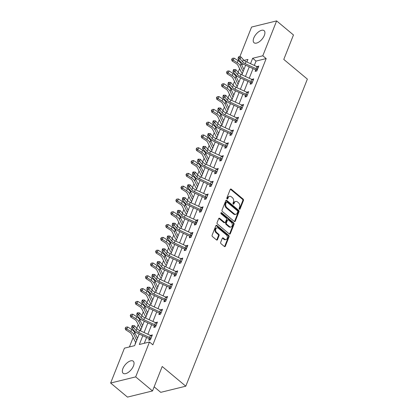 <?xml version="1.0" encoding="UTF-8"?>
<svg xmlns="http://www.w3.org/2000/svg" width="418" height="418" viewBox="0 0 418 418"><rect width="100%" height="100%" fill="white"/><g stroke="black" fill="none" stroke-linecap="round" stroke-linejoin="round"><path stroke-width="0.63" d="M239.394 209.188A0.695 0.502 76.2 0 0 240.084 209.01L243.469 200.452A0.993 0.716 76.2 0 0 243.13 199.093L231.222 189.15A0.993 0.716 76.2 0 0 230.668 188.993A0.993 0.716 76.2 0 0 230.245 189.406L226.854 197.965A0.695 0.502 76.2 0 0 227.784 198.738L228.218 197.63A3.166 2.289 76.2 0 1 229.581 196.319A3.166 2.289 76.2 0 1 231.358 196.821L232.351 197.646A3.166 2.289 76.2 0 1 233.443 201.993L233.004 203.101A0.695 0.502 76.2 0 0 233.934 203.874L234.373 202.767A3.166 2.289 76.2 0 1 235.731 201.455A3.166 2.289 76.2 0 1 237.508 201.957L238.5 202.782A3.166 2.289 76.2 0 1 239.592 207.129L239.153 208.237A0.695 0.502 76.2 0 0 239.394 209.188M240.084 209.01L239.404 209.172A0.695 0.502 76.2 0 0 239.404 209.172L242.795 200.619A0.993 0.716 76.2 0 0 242.45 199.261L230.548 189.317A0.993 0.716 76.2 0 0 230.36 189.202M227.099 198.916A0.695 0.502 76.2 0 0 227.105 198.9L227.544 197.792L228.218 197.63M233.249 204.052A0.695 0.502 76.2 0 0 233.254 204.036L233.693 202.929L234.373 202.767M122.913 368.535A7.869 3.877 129.9 0 1 127.945 362.202A7.869 3.877 129.9 0 1 133.237 361.199A7.869 3.877 129.9 0 1 133.473 365.943A7.869 3.877 129.9 0 1 128.441 372.276A7.869 3.877 129.9 0 1 123.148 373.279A7.869 3.877 129.9 0 1 122.913 368.535M253.783 37.991A7.869 3.877 129.9 0 1 258.815 31.658A7.869 3.877 129.9 0 1 264.108 30.655A7.869 3.877 129.9 0 1 264.343 35.399A7.869 3.877 129.9 0 1 259.317 41.732A7.869 3.877 129.9 0 1 254.024 42.735A7.869 3.877 129.9 0 1 253.783 37.991M220.678 242.351A0.993 0.716 76.2 0 0 221.017 243.704L224.361 246.495A0.993 0.716 76.2 0 0 224.915 246.651A0.993 0.716 76.2 0 0 225.339 246.244L229.101 236.74A0.993 0.716 76.2 0 0 228.761 235.381L216.858 225.438A0.993 0.716 76.2 0 0 216.305 225.281A0.993 0.716 76.2 0 0 215.876 225.694L212.114 235.198A0.993 0.716 76.2 0 0 212.454 236.557L216.487 239.922A0.993 0.716 76.2 0 0 217.046 240.078A0.993 0.716 76.2 0 0 217.47 239.671L219.079 235.6A0.993 0.716 76.2 0 0 218.739 234.247L216.738 232.575A2.649 1.912 76.2 0 1 215.631 229.869A2.649 1.912 76.2 0 1 216.958 227.847A2.649 1.912 76.2 0 1 218.442 228.265L226.279 234.811A2.649 1.912 76.2 0 1 227.387 237.518A2.649 1.912 76.2 0 1 226.06 239.535A2.649 1.912 76.2 0 1 224.576 239.117L223.269 238.03A0.993 0.716 76.2 0 0 222.716 237.873A0.993 0.716 76.2 0 0 222.287 238.281L220.678 242.351M239.807 56.785L251.579 27.05L276.622 20.9L293.467 34.966L283.785 59.419L307.366 79.112L185.785 386.19L162.205 366.497L152.523 390.95L135.678 376.884L110.634 383.034L124.444 348.157L134.596 345.665L139.199 334.034M276.622 20.9L262.812 55.777L252.66 58.269L250.523 63.677M142.815 335.706L139.335 344.5L149.487 342.008L152.857 344.824L266.182 58.588L262.812 55.777M149.487 342.008L135.678 376.884M234.279 221.446A0.993 0.716 76.2 0 0 234.832 221.603A0.993 0.716 76.2 0 0 235.261 221.19L239.023 211.686A0.993 0.716 76.2 0 0 238.678 210.327L226.775 200.389A0.993 0.716 76.2 0 0 226.222 200.232A0.993 0.716 76.2 0 0 225.793 200.64L222.031 210.144A0.993 0.716 76.2 0 0 222.376 211.503L234.279 221.446M234.064 224.21L230.297 233.719A0.993 0.716 76.2 0 1 229.874 234.127A0.993 0.716 76.2 0 1 229.32 233.97L217.417 224.027A0.993 0.716 76.2 0 1 217.073 222.674L218.682 218.604A0.993 0.716 76.2 0 1 219.11 218.196A0.993 0.716 76.2 0 1 219.664 218.353L224.492 222.381A0.993 0.716 76.2 0 0 225.046 222.538A0.993 0.716 76.2 0 0 225.469 222.13L226.54 219.429A0.993 0.716 76.2 0 0 226.195 218.071L221.169 213.875A0.695 0.502 76.2 0 1 221.618 212.746L233.719 222.857A0.993 0.716 76.2 0 1 234.064 224.21L233.385 224.377L229.623 233.881L230.297 233.719M154.153 386.833L160.742 392.34L185.785 386.19M266.182 58.588L256.03 61.08L254.311 65.427M253.047 68.625L249.243 78.229M247.978 81.426L244.175 91.03M242.905 94.228L239.101 103.836M237.837 107.029L234.033 116.638M232.769 119.83L228.965 129.439M227.7 132.631L223.896 142.24M222.632 145.433L218.828 155.041M217.564 158.234L213.76 167.843M212.496 171.035L208.692 180.644M207.427 183.836L203.623 193.445M202.359 196.643L198.555 206.246M197.291 209.444L193.487 219.048M192.223 222.245L188.419 231.849M187.154 235.047L183.35 244.65M182.086 247.848L178.282 257.457M177.018 260.649L173.214 270.258M171.95 273.45L168.146 283.059M166.881 286.252L163.077 295.86M161.813 299.053L158.009 308.662M156.74 311.854L152.936 321.463M151.671 324.655L147.867 334.264M146.603 337.462L144.299 343.282M255.691 70.036L255.163 71.368L256.856 70.956L258.805 66.034L257.018 66.687M250.622 82.842L250.095 84.17L251.788 83.757L253.736 78.835L251.949 79.488M245.554 95.644L245.026 96.976L246.719 96.558L248.668 91.636L246.881 92.289M240.486 108.445L239.958 109.777L241.651 109.359L243.6 104.437L241.813 105.09M235.418 121.246L234.89 122.578L236.583 122.16L238.532 117.239L236.745 117.892M230.349 134.047L229.822 135.38L231.515 134.962L233.463 130.04L231.676 130.693M225.281 146.849L224.753 148.181L226.446 147.763L228.395 142.841L226.608 143.494M220.213 159.65L219.685 160.982L221.378 160.564L223.327 155.642L221.54 156.295M215.145 172.451L214.617 173.784L216.31 173.371L218.259 168.444L216.472 169.097M210.076 185.252L209.549 186.585L211.242 186.172L213.19 181.245L211.404 181.898M205.008 198.054L204.48 199.386L206.173 198.973L208.122 194.046L206.335 194.704M199.94 210.855L199.412 212.187L201.105 211.774L203.054 206.847L201.267 207.506M194.872 223.656L194.344 224.988L196.037 224.576L197.986 219.654L196.199 220.307M189.803 236.463L189.276 237.795L190.969 237.377L192.917 232.455L191.13 233.108M184.735 249.264L184.207 250.596L185.895 250.178L187.849 245.256L186.062 245.909M179.662 262.065L179.139 263.397L180.827 262.979L182.776 258.058L180.994 258.711M174.593 274.866L174.066 276.199L175.759 275.781L177.707 270.859L175.926 271.512M170.163 288.713L169.515 287.652L168.997 289L170.69 288.582L172.639 283.66L170.852 284.313M165.094 301.514L164.446 300.453L163.929 301.801L165.622 301.383L167.571 296.461L165.784 297.114M160.026 314.315L159.378 313.254L158.861 314.602L160.554 314.19L162.503 309.263L160.716 309.916M154.958 327.122L154.31 326.056L153.793 327.404L155.486 326.991L157.434 322.064L155.648 322.717M149.89 339.923L149.242 338.857L148.724 340.205L150.417 339.792L152.366 334.865L150.579 335.523M239.587 68.656L238.14 72.319M236.74 75.851L236.285 76.996M234.519 81.458L233.072 85.12M231.671 88.653L231.217 89.797M229.451 94.264L228.003 97.922M226.603 101.454L226.148 102.598M224.382 107.065L222.93 110.723M221.535 114.26L221.08 115.399M219.314 119.867L217.862 123.524M216.467 127.062L216.012 128.201M214.246 132.668L212.793 136.325M211.398 139.863L210.944 141.002M209.178 145.469L207.725 149.127M206.33 152.664L205.875 153.808M204.109 158.27L202.657 161.933M201.257 165.465L200.807 166.61M199.041 171.072L197.589 174.734M196.188 178.267L195.739 179.411M193.973 183.873L192.52 187.536M191.12 191.068L190.671 192.212M188.899 196.674L187.452 200.337M186.052 203.869L185.602 205.013M183.831 209.475L182.384 213.138M180.984 216.67L180.534 217.815M178.763 222.277L177.316 225.939M175.915 229.472L175.466 230.616M173.695 235.083L172.247 238.741M170.847 242.273L170.398 243.417M168.626 247.884L167.179 251.542M165.779 255.079L165.324 256.218M163.558 260.686L162.111 264.343M160.711 267.881L160.256 269.02M158.49 273.487L157.043 277.144M155.642 280.682L155.188 281.821M153.422 286.288L151.974 289.946M150.574 293.483L150.119 294.627M148.353 299.089L146.906 302.752M145.506 306.284L145.051 307.429M143.285 311.891L141.838 315.553M140.438 319.086L139.983 320.23M138.217 324.692L136.764 328.355M135.369 331.887L134.915 333.031M133.149 337.493L129.408 346.94M243.49 64.158L241.567 64.633M242.158 73.359L241.907 74.623M237.09 86.165L236.839 87.425M232.016 98.967L231.771 100.226M226.948 111.768L226.42 113.1L226.702 113.027M221.88 124.569L221.352 125.902L221.634 125.834M216.811 137.37L216.284 138.703L216.566 138.635M211.9 150.423L211.498 151.436M206.826 163.224L206.429 164.237M201.758 176.025L201.361 177.039M196.69 188.831L196.293 189.84M191.622 201.633L191.225 202.641M186.553 214.434L186.156 215.442M181.485 227.235L181.088 228.244M176.417 240.036L176.02 241.045M171.349 252.838L170.946 253.846M166.28 265.639L165.878 266.647M161.212 278.44L160.81 279.454M155.992 290.991L155.742 292.255M150.924 303.792L150.673 305.056M145.851 316.593L145.605 317.858M140.782 329.394L140.255 330.727L140.537 330.659M135.714 342.196L135.186 343.528L135.469 343.46M152.523 390.95L127.48 397.1L110.634 383.034M238.239 60.746L238.657 59.685M246.907 62.005L247.926 59.434L244.06 60.38M240.104 61.352L239.321 61.545M140.464 330.842L144.267 321.233M145.532 318.041L149.336 308.432M150.6 305.234L154.404 295.63M155.674 292.433L159.477 282.829M160.742 279.632L164.546 270.028M165.81 266.83L169.614 257.227M170.878 254.029L174.682 244.42M175.947 241.228L179.75 231.619M181.015 228.427L184.819 218.818M186.083 215.625L189.887 206.017M191.151 202.824L194.955 193.215M196.22 190.023L200.023 180.414M201.288 177.222L205.092 167.613M206.356 164.42L210.16 154.812M211.424 151.614L215.228 142.01M216.493 138.813L220.296 129.209M221.561 126.011L225.365 116.408M226.629 113.21L230.433 103.607M231.697 100.409L235.501 90.8M236.766 87.608L240.569 77.999M241.839 74.806L245.643 65.198M249.253 66.87L245.45 76.478M244.185 79.671L240.381 89.28M239.117 92.472L235.313 102.081M234.049 105.279L230.245 114.882M228.98 118.08L225.177 127.683M223.912 130.881L220.108 140.485M218.844 143.682L215.04 153.286M213.776 156.484L209.972 166.092M208.707 169.285L204.904 178.894M203.639 182.086L199.835 191.695M198.571 194.887L194.767 204.496M193.503 207.689L189.699 217.297M188.434 220.49L184.631 230.099M183.366 233.291L179.562 242.9M178.298 246.097L174.494 255.701M173.23 258.899L169.426 268.502M168.161 271.7L164.358 281.304M163.088 284.501L159.284 294.105M158.02 297.302L154.216 306.911M152.951 310.104L149.148 319.713M147.883 322.905L144.079 332.514M256.03 61.08L252.66 58.269M257.117 66.446L258.178 67.335M252.044 79.248L253.109 80.136M246.975 92.049L248.041 92.937M241.907 104.85L242.973 105.738M236.839 117.651L237.905 118.54M231.771 130.453L232.836 131.341M226.702 143.259L227.768 144.147M221.634 156.06L222.7 156.949M216.566 168.862L217.632 169.75M211.498 181.663L212.563 182.551M206.429 194.464L207.49 195.352M201.361 207.265L202.422 208.154M196.293 220.067L197.353 220.955M191.225 232.868L192.285 233.756M186.156 245.669L187.217 246.557M181.088 258.47L182.149 259.359M176.02 271.272L177.08 272.16M170.952 284.078L172.012 284.961M165.878 296.879L166.944 297.768M160.81 309.681L161.876 310.569M155.742 322.482L156.807 323.37M150.673 335.283L151.739 336.171M235.731 201.455L235.052 201.622A3.166 2.289 76.2 0 0 233.693 202.929M229.581 196.319L228.902 196.486A3.166 2.289 76.2 0 0 227.544 197.792M234.467 221.561A0.993 0.716 76.2 0 0 234.582 221.357L238.344 211.853A0.993 0.716 76.2 0 0 238.004 210.494L226.096 200.556A0.993 0.716 76.2 0 0 225.913 200.436M237.743 211.801A0.695 0.502 76.2 0 0 237.508 210.85L227.058 202.124A0.695 0.502 76.2 0 0 226.368 202.302L225.908 203.467A3.166 2.289 76.2 0 0 227.005 207.814L234.148 213.776A3.166 2.289 76.2 0 0 235.919 214.277A3.166 2.289 76.2 0 0 237.283 212.966L237.743 211.801M226.666 202.014L225.992 202.181A0.695 0.502 76.2 0 0 225.694 202.469L226.368 202.302M235.919 214.277L235.245 214.444A3.166 2.289 76.2 0 1 233.469 213.943L226.326 207.981A3.166 2.289 76.2 0 1 225.229 203.634L225.694 202.469M225.046 222.538L224.367 222.705A0.993 0.716 76.2 0 1 223.813 222.548L218.985 218.515A0.993 0.716 76.2 0 0 218.802 218.4M221.618 212.746L220.939 212.914L233.045 223.019L233.719 222.857M229.503 226.566A2.649 1.912 76.2 0 0 230.987 226.984A2.649 1.912 76.2 0 0 232.314 224.962A2.649 1.912 76.2 0 0 231.206 222.256L228.447 219.952A0.993 0.716 76.2 0 0 227.888 219.795A0.993 0.716 76.2 0 0 227.465 220.202L226.399 222.904A0.993 0.716 76.2 0 0 226.739 224.262L229.503 226.566L228.824 226.734A2.649 1.912 76.2 0 0 230.308 227.152L230.987 226.984M227.888 219.795L227.214 219.962A0.993 0.716 76.2 0 0 226.791 220.37L227.465 220.202M228.824 226.734L226.065 224.424A0.993 0.716 76.2 0 1 225.72 223.071L226.791 220.37M233.385 224.377A0.993 0.716 76.2 0 0 233.045 223.019M226.06 239.535L225.38 239.702A2.649 1.912 76.2 0 1 223.896 239.284L222.59 238.192A0.993 0.716 76.2 0 0 222.407 238.077M216.958 227.847L216.284 228.014A2.649 1.912 76.2 0 0 214.951 230.036A2.649 1.912 76.2 0 0 216.059 232.742L216.738 232.575M216.676 240.042A0.993 0.716 76.2 0 0 216.796 239.838L218.405 235.768A0.993 0.716 76.2 0 0 218.06 234.409L216.059 232.742M224.544 246.615A0.993 0.716 76.2 0 0 224.665 246.411L228.427 236.901A0.993 0.716 76.2 0 0 228.082 235.548L216.179 225.605A0.993 0.716 76.2 0 0 215.991 225.49M242.309 73.615L241.996 73.077A3.532 1.709 21.6 0 1 241.358 72.267L237.988 65.407A5.042 2.44 -158.4 0 0 235.982 63.405L232.032 60.903L231.609 59.408L232.445 58.301L231.609 59.408M232.445 58.301L234.122 58.133L238.067 60.636A7.566 3.663 21.6 0 1 241.081 63.64L243.95 69.472M234.122 58.133L233.312 60.187L237.257 62.684A7.566 3.663 21.6 0 1 240.272 65.694L243.135 71.525M241.996 73.077L242.576 72.936M232.121 59.121L233.312 60.187L232.032 60.903M257.206 69.346L258.016 67.293A3.532 1.709 -158.4 0 0 256.861 66.608L246.003 61.587A5.042 2.44 21.6 0 1 243.391 59.732L240.914 56.869L240.104 58.922L238.077 59.011L240.554 61.874A7.566 3.663 -158.4 0 0 244.478 64.659L255.33 69.681A1.008 0.486 21.6 0 1 255.492 69.764L257.206 69.346A3.532 1.709 -158.4 0 0 256.046 68.662L245.194 63.64A5.042 2.44 21.6 0 1 242.581 61.786L239.08 57.574L239.404 56.754L238.6 56.791L238.27 57.611L239.08 57.574M256.328 71.086L255.492 69.764M238.27 57.611L238.077 59.011M240.914 56.869L239.404 56.754M237.241 86.416L236.928 85.878A3.532 1.709 21.6 0 1 236.29 85.068L232.92 78.208A5.042 2.44 -158.4 0 0 230.914 76.207L226.964 73.704L226.54 72.209L227.376 71.102L226.54 72.209M227.376 71.102L229.054 70.935L232.998 73.437A7.566 3.663 21.6 0 1 236.013 76.442L238.882 82.273M229.054 70.935L228.244 72.988L232.189 75.486A7.566 3.663 21.6 0 1 235.203 78.495L238.067 84.326M236.928 85.878L237.508 85.737M227.052 71.922L228.244 72.988L226.964 73.704M232.173 99.218L231.854 98.679A3.532 1.709 21.6 0 1 231.222 97.869L227.852 91.009A5.042 2.44 -158.4 0 0 225.845 89.008L221.895 86.505L221.472 85.011L222.308 83.903L221.472 85.011M222.308 83.903L223.985 83.736L227.93 86.239A7.566 3.663 21.6 0 1 230.945 89.243L233.814 95.074M223.985 83.736L223.17 85.789L227.12 88.287A7.566 3.663 21.6 0 1 230.135 91.296L232.998 97.128M231.854 98.679L232.439 98.538M221.984 84.723L223.17 85.789L221.895 86.505M253.209 80.167L252.947 80.094A3.532 1.709 -158.4 0 0 251.793 79.41L240.935 74.388A5.042 2.44 21.6 0 1 238.323 72.533L235.846 69.67L235.036 71.724L233.009 71.818L235.486 74.676A7.566 3.663 -158.4 0 0 239.409 77.461L250.262 82.482A1.008 0.486 21.6 0 1 250.424 82.565L252.138 82.147A3.532 1.709 -158.4 0 0 250.978 81.463L240.125 76.442A5.042 2.44 21.6 0 1 237.513 74.587L234.012 70.376L234.336 69.555L233.526 69.592L233.202 70.412L234.012 70.376M252.138 82.147L252.315 82.424M251.26 83.887L250.424 82.565M233.202 70.412L233.009 71.818M235.846 69.67L234.336 69.555M248.14 92.968L247.879 92.895A3.532 1.709 -158.4 0 0 246.724 92.211L235.867 87.19A5.042 2.44 21.6 0 1 233.254 85.335L230.778 82.471L229.968 84.525L227.941 84.619L230.417 87.477A7.566 3.663 -158.4 0 0 234.341 90.262L245.194 95.283A1.008 0.486 21.6 0 1 245.356 95.367L247.069 94.949A3.532 1.709 -158.4 0 0 245.909 94.264L235.057 89.243A5.042 2.44 21.6 0 1 232.445 87.388L228.944 83.177L229.268 82.356L228.458 82.393L228.134 83.213L228.944 83.177M247.069 94.949L247.247 95.226M246.192 96.689L245.356 95.367M228.134 83.213L227.941 84.619M230.778 82.471L229.268 82.356M227.105 112.019L226.786 111.486A3.532 1.709 21.6 0 1 226.154 110.671L222.784 103.81A5.042 2.44 -158.4 0 0 220.777 101.809L216.827 99.306L216.404 97.812L217.24 96.704L216.404 97.812M217.24 96.704L218.917 96.537L222.862 99.04A7.566 3.663 21.6 0 1 225.877 102.044L228.74 107.875M218.917 96.537L218.102 98.591L222.052 101.088A7.566 3.663 21.6 0 1 225.067 104.098L227.93 109.929M226.786 111.486L227.371 111.34M216.916 97.525L218.102 98.591L216.827 99.306M222.036 124.82L221.718 124.287A3.532 1.709 21.6 0 1 221.085 123.472L217.715 116.617A5.042 2.44 -158.4 0 0 215.704 114.61L211.759 112.108L211.336 110.613L212.172 109.506L211.336 110.613M212.172 109.506L213.849 109.338L217.794 111.841A7.566 3.663 21.6 0 1 220.809 114.846L223.672 120.682M213.849 109.338L213.034 111.392L216.984 113.895A7.566 3.663 21.6 0 1 219.999 116.899L222.862 122.73M221.718 124.287L222.303 124.141M211.848 110.326L213.034 111.392L211.759 112.108M216.968 137.621L216.649 137.088A3.532 1.709 21.6 0 1 216.017 136.273L212.647 129.418A5.042 2.44 -158.4 0 0 210.635 127.412L206.691 124.909L206.267 123.414L207.103 122.307L206.267 123.414M207.103 122.307L208.781 122.14L212.725 124.642A7.566 3.663 21.6 0 1 215.74 127.652L218.604 133.483M208.781 122.14L207.965 124.193L211.916 126.696A7.566 3.663 21.6 0 1 214.93 129.7L217.794 135.531M216.649 137.088L217.235 136.942M206.779 123.127L207.965 124.193L206.691 124.909M243.072 105.77L242.811 105.697A3.532 1.709 -158.4 0 0 241.656 105.012L230.799 99.991A5.042 2.44 21.6 0 1 228.186 98.136L225.71 95.273L224.9 97.326L222.872 97.42L225.349 100.278A7.566 3.663 -158.4 0 0 229.268 103.063L240.125 108.084A1.008 0.486 21.6 0 1 240.287 108.168L242.001 107.75A3.532 1.709 -158.4 0 0 240.841 107.065L229.989 102.044A5.042 2.44 21.6 0 1 227.376 100.189L223.876 95.978L224.2 95.158L223.39 95.194L223.066 96.015L223.876 95.978M242.001 107.75L242.179 108.027M241.123 109.49L240.287 108.168M223.066 96.015L222.872 97.42M225.71 95.273L224.2 95.158M238.004 118.571L237.743 118.498A3.532 1.709 -158.4 0 0 236.588 117.813L225.73 112.797A5.042 2.44 21.6 0 1 223.118 110.937L220.641 108.074L219.831 110.127L217.804 110.221L220.281 113.085A7.566 3.663 -158.4 0 0 224.2 115.87L235.057 120.886A1.008 0.486 21.6 0 1 235.219 120.969L236.933 120.551A3.532 1.709 -158.4 0 0 235.773 119.867L224.921 114.846A5.042 2.44 21.6 0 1 222.303 112.991L218.807 108.779L219.131 107.959L218.321 107.996L217.997 108.816L218.807 108.779M236.933 120.551L237.111 120.828M236.055 122.291L235.219 120.969M217.997 108.816L217.804 110.221M220.641 108.074L219.131 107.959M232.936 131.372L232.674 131.299A3.532 1.709 -158.4 0 0 231.515 130.615L220.662 125.599A5.042 2.44 21.6 0 1 218.05 123.738L215.573 120.88L214.763 122.929L212.736 123.023L215.213 125.886A7.566 3.663 -158.4 0 0 219.131 128.671L229.989 133.687A1.008 0.486 21.6 0 1 230.151 133.776L231.865 133.352A3.532 1.709 -158.4 0 0 230.705 132.668L219.852 127.647A5.042 2.44 21.6 0 1 217.235 125.792L213.739 121.581L214.063 120.76L213.253 120.797L212.929 121.617L213.739 121.581M231.865 133.352L232.042 133.629M230.987 135.092L230.151 133.776M212.929 121.617L212.736 123.023M215.573 120.88L214.063 120.76M227.867 144.173L227.606 144.1A3.532 1.709 -158.4 0 0 226.446 143.421L215.594 138.4A5.042 2.44 21.6 0 1 212.981 136.54L210.505 133.682L209.695 135.73L207.668 135.824L210.144 138.687A7.566 3.663 -158.4 0 0 214.063 141.472L224.921 146.493A1.008 0.486 21.6 0 1 225.083 146.577L226.796 146.154A3.532 1.709 -158.4 0 0 225.636 145.469L214.784 140.448A5.042 2.44 21.6 0 1 212.166 138.593L208.671 134.382L208.995 133.561L208.185 133.598L207.861 134.418L208.671 134.382M226.796 146.154L226.974 146.431M225.919 147.894L225.083 146.577M207.861 134.418L207.668 135.824M210.505 133.682L208.995 133.561M222.799 156.975L222.538 156.907A3.532 1.709 -158.4 0 0 221.378 156.222L210.526 151.201A5.042 2.44 21.6 0 1 207.913 149.341L205.437 146.483L204.621 148.531L202.599 148.625L205.076 151.488A7.566 3.663 -158.4 0 0 208.995 154.273L219.852 159.295A1.008 0.486 21.6 0 1 220.014 159.378L221.728 158.955A3.532 1.709 -158.4 0 0 220.568 158.27L209.716 153.249A5.042 2.44 21.6 0 1 207.098 151.394L203.603 147.183L203.927 146.363L203.117 146.399L202.793 147.22L203.603 147.183M221.728 158.955L221.906 159.237M220.845 160.695L220.014 159.378M202.793 147.22L202.599 148.625M205.437 146.483L203.927 146.363M217.731 169.776L217.47 169.708A3.532 1.709 -158.4 0 0 216.31 169.024L205.457 164.002A5.042 2.44 21.6 0 1 202.845 162.147L200.368 159.284L199.553 161.332L197.531 161.426L200.008 164.29A7.566 3.663 -158.4 0 0 203.927 167.075L214.784 172.096A1.008 0.486 21.6 0 1 214.946 172.179L216.66 171.756A3.532 1.709 -158.4 0 0 215.5 171.072L204.642 166.056A5.042 2.44 21.6 0 1 202.03 164.196L198.534 159.984L198.858 159.164L198.048 159.201L197.724 160.021L198.534 159.984M216.66 171.756L216.837 172.038M215.777 173.496L214.946 172.179M197.724 160.021L197.531 161.426M200.368 159.284L198.858 159.164M212.663 182.577L212.401 182.509A3.532 1.709 -158.4 0 0 211.242 181.825L200.389 176.804A5.042 2.44 21.6 0 1 197.777 174.949L195.3 172.085L194.485 174.139L192.463 174.228L194.94 177.091A7.566 3.663 -158.4 0 0 198.858 179.876L209.716 184.897A1.008 0.486 21.6 0 1 209.878 184.981L211.586 184.557A3.532 1.709 -158.4 0 0 210.432 183.873L199.574 178.857A5.042 2.44 21.6 0 1 196.962 176.997L193.466 172.786L193.79 171.965L192.98 172.002L192.656 172.822L193.466 172.786M211.586 184.557L211.769 184.84M210.709 186.303L209.878 184.981M192.656 172.822L192.463 174.228M195.3 172.085L193.79 171.965M207.594 195.378L207.333 195.31A3.532 1.709 -158.4 0 0 206.173 194.626L195.321 189.605A5.042 2.44 21.6 0 1 192.708 187.75L190.232 184.887L189.417 186.94L187.395 187.029L189.871 189.892A7.566 3.663 -158.4 0 0 193.79 192.677L204.642 197.698A1.008 0.486 21.6 0 1 204.804 197.782L206.518 197.359A3.532 1.709 -158.4 0 0 205.363 196.679L194.506 191.658A5.042 2.44 21.6 0 1 191.893 189.798L188.398 185.587L188.722 184.766L187.912 184.803L187.588 185.629L188.398 185.587M206.518 197.359L206.701 197.641M205.64 199.104L204.804 197.782M187.588 185.629L187.395 187.029M190.232 184.887L188.722 184.766M201.45 210.165L202.265 208.112A3.532 1.709 -158.4 0 0 201.105 207.427L190.253 202.406A5.042 2.44 21.6 0 1 187.64 200.551L185.164 197.688L184.348 199.741L182.326 199.83L184.803 202.693A7.566 3.663 -158.4 0 0 188.722 205.478L199.574 210.5A1.008 0.486 21.6 0 1 199.736 210.583L201.45 210.165A3.532 1.709 -158.4 0 0 200.295 209.481L189.438 204.459A5.042 2.44 21.6 0 1 186.825 202.599L183.33 198.393L183.654 197.568L182.844 197.609L182.52 198.43L183.33 198.393M200.572 211.905L199.736 210.583M182.52 198.43L182.326 199.83M185.164 197.688L183.654 197.568M196.382 222.966L197.197 220.913A3.532 1.709 -158.4 0 0 196.037 220.229L185.184 215.207A5.042 2.44 21.6 0 1 182.567 213.352L180.095 210.489L179.28 212.543L177.258 212.631L179.735 215.495A7.566 3.663 -158.4 0 0 183.654 218.28L194.506 223.301A1.008 0.486 21.6 0 1 194.668 223.384L196.382 222.966A3.532 1.709 -158.4 0 0 195.227 222.282L184.369 217.261A5.042 2.44 21.6 0 1 181.757 215.406L178.261 211.194L178.585 210.374L177.775 210.411L177.451 211.231L178.261 211.194M195.504 224.706L194.668 223.384M177.451 211.231L177.258 212.631M180.095 210.489L178.585 210.374M191.313 235.768L192.128 233.714A3.532 1.709 -158.4 0 0 190.969 233.03L180.116 228.009A5.042 2.44 21.6 0 1 177.498 226.154L175.027 223.29L174.212 225.344L172.19 225.438L174.667 228.296A7.566 3.663 -158.4 0 0 178.585 231.081L189.438 236.102A1.008 0.486 21.6 0 1 189.6 236.186L191.313 235.768A3.532 1.709 -158.4 0 0 190.159 235.083L179.301 230.062A5.042 2.44 21.6 0 1 176.689 228.207L173.193 223.996L173.517 223.175L172.707 223.212L172.383 224.032L173.193 223.996M190.436 237.508L189.6 236.186M172.383 224.032L172.19 225.438M175.027 223.29L173.517 223.175M186.245 248.569L187.06 246.516A3.532 1.709 -158.4 0 0 185.9 245.831L175.048 240.81A5.042 2.44 21.6 0 1 172.43 238.955L169.959 236.092L169.144 238.145L167.122 238.239L169.598 241.097A7.566 3.663 -158.4 0 0 173.517 243.882L184.369 248.903A1.008 0.486 21.6 0 1 184.531 248.987L186.245 248.569A3.532 1.709 -158.4 0 0 185.09 247.884L174.233 242.863A5.042 2.44 21.6 0 1 171.62 241.008L168.12 236.797L168.449 235.977L167.639 236.013L167.315 236.834L168.12 236.797M185.367 250.309L184.531 248.987M167.315 236.834L167.122 238.239M169.959 236.092L168.449 235.977M182.253 259.39L181.992 259.317A3.532 1.709 -158.4 0 0 180.832 258.632L169.974 253.611A5.042 2.44 21.6 0 1 167.362 251.756L164.885 248.893L164.075 250.946L162.053 251.04L164.525 253.904A7.566 3.663 -158.4 0 0 168.449 256.683L179.301 261.705A1.008 0.486 21.6 0 1 179.463 261.788L181.177 261.37A3.532 1.709 -158.4 0 0 180.017 260.686L169.165 255.664A5.042 2.44 21.6 0 1 166.552 253.81L163.051 249.598L163.381 248.778L162.571 248.814L162.241 249.635L163.051 249.598M181.177 261.37L181.355 261.647M180.299 263.11L179.463 261.788M162.241 249.635L162.053 251.04M164.885 248.893L163.381 248.778M177.185 272.191L176.924 272.118A3.532 1.709 -158.4 0 0 175.764 271.434L164.906 266.418A5.042 2.44 21.6 0 1 162.294 264.557L159.817 261.699L159.007 263.748L156.985 263.842L159.457 266.705A7.566 3.663 -158.4 0 0 163.381 269.49L174.233 274.506A1.008 0.486 21.6 0 1 174.395 274.595L176.109 274.171A3.532 1.709 -158.4 0 0 174.949 273.487L164.096 268.466A5.042 2.44 21.6 0 1 161.484 266.611L157.983 262.399L158.312 261.579L157.502 261.616L157.173 262.436L157.983 262.399M176.109 274.171L176.286 274.448M175.231 275.911L174.395 274.595M157.173 262.436L156.985 263.842M159.817 261.699L158.312 261.579M172.111 284.992L171.85 284.919A3.532 1.709 -158.4 0 0 170.696 284.24L159.838 279.219A5.042 2.44 21.6 0 1 157.225 277.359L154.749 274.501L153.939 276.549L151.912 276.643L154.388 279.506A7.566 3.663 -158.4 0 0 158.312 282.291L169.165 287.312A1.008 0.486 21.6 0 1 169.327 287.396L171.04 286.973A3.532 1.709 -158.4 0 0 169.88 286.288L159.028 281.267A5.042 2.44 21.6 0 1 156.416 279.412L152.915 275.201L153.239 274.38L152.434 274.417L152.105 275.237L152.915 275.201M171.04 286.973L171.218 287.25M152.105 275.237L151.912 276.643M154.749 274.501L153.239 274.38M167.043 297.794L166.782 297.726A3.532 1.709 -158.4 0 0 165.627 297.041L154.77 292.02A5.042 2.44 21.6 0 1 152.157 290.16L149.681 287.302L148.871 289.35L146.843 289.444L149.32 292.307A7.566 3.663 -158.4 0 0 153.244 295.092L164.096 300.114A1.008 0.486 21.6 0 1 164.258 300.197L165.972 299.774A3.532 1.709 -158.4 0 0 164.812 299.089L153.96 294.068A5.042 2.44 21.6 0 1 151.347 292.213L147.847 288.002L148.171 287.182L147.361 287.218L147.037 288.039L147.847 288.002M165.972 299.774L166.15 300.056M147.037 288.039L146.843 289.444M149.681 287.302L148.171 287.182M161.975 310.595L161.714 310.527A3.532 1.709 -158.4 0 0 160.559 309.842L149.701 304.821A5.042 2.44 21.6 0 1 147.089 302.966L144.612 300.103L143.802 302.151L141.775 302.245L144.252 305.109A7.566 3.663 -158.4 0 0 148.176 307.894L159.028 312.915A1.008 0.486 21.6 0 1 159.19 312.998L160.904 312.575A3.532 1.709 -158.4 0 0 159.744 311.891L148.892 306.869A5.042 2.44 21.6 0 1 146.279 305.015L142.778 300.803L143.102 299.983L142.292 300.019L141.968 300.84L142.778 300.803M160.904 312.575L161.082 312.857M141.968 300.84L141.775 302.245M144.612 300.103L143.102 299.983M156.907 323.396L156.645 323.328A3.532 1.709 -158.4 0 0 155.491 322.644L144.633 317.623A5.042 2.44 21.6 0 1 142.021 315.768L139.544 312.904L138.734 314.953L136.707 315.047L139.184 317.91A7.566 3.663 -158.4 0 0 143.102 320.695L153.96 325.716A1.008 0.486 21.6 0 1 154.122 325.8L155.836 325.376A3.532 1.709 -158.4 0 0 154.676 324.692L143.823 319.676A5.042 2.44 21.6 0 1 141.211 317.816L137.71 313.605L138.034 312.784L137.224 312.821L136.9 313.641L137.71 313.605M155.836 325.376L156.013 325.659M136.9 313.641L136.707 315.047M139.544 312.904L138.034 312.784M211.733 150.156L211.581 149.89A3.532 1.709 21.6 0 1 210.949 149.074L207.579 142.219A5.042 2.44 -158.4 0 0 205.567 140.213L201.622 137.71L201.199 136.216L202.035 135.108L201.199 136.216M202.035 135.108L203.712 134.941L207.657 137.444A7.566 3.663 21.6 0 1 210.672 140.453L213.535 146.284M203.712 134.941L202.897 136.994L206.842 139.497A7.566 3.663 21.6 0 1 209.857 142.501L212.725 148.333M211.581 149.89L212.166 149.743M201.711 135.928L202.897 136.994L201.622 137.71M206.664 162.957L206.513 162.691A3.532 1.709 21.6 0 1 205.881 161.876L202.511 155.021A5.042 2.44 -158.4 0 0 200.499 153.014L196.554 150.511L196.131 149.017L196.967 147.909L196.131 149.017M196.967 147.909L198.644 147.747L202.589 150.245A7.566 3.663 21.6 0 1 205.604 153.254L208.467 159.086M198.644 147.747L197.829 149.796L201.774 152.298A7.566 3.663 21.6 0 1 204.789 155.303L207.657 161.134M206.513 162.691L207.098 162.545M196.643 148.73L197.829 149.796L196.554 150.511M201.596 175.759L201.445 175.492A3.532 1.709 21.6 0 1 200.812 174.677L197.442 167.822A5.042 2.44 -158.4 0 0 195.431 165.815L191.486 163.318L191.063 161.818L191.899 160.711L191.063 161.818M191.899 160.711L193.576 160.549L197.521 163.046A7.566 3.663 21.6 0 1 200.535 166.056L203.399 171.887M193.576 160.549L192.761 162.597L196.706 165.1A7.566 3.663 21.6 0 1 199.72 168.104L202.589 173.94M201.445 175.492L202.03 175.351M191.575 161.531L192.761 162.597L191.486 163.318M196.528 188.56L196.376 188.293A3.532 1.709 21.6 0 1 195.744 187.483L192.374 180.623A5.042 2.44 -158.4 0 0 190.362 178.617L186.418 176.119L185.994 174.619L186.83 173.512L185.994 174.619M186.83 173.512L188.508 173.35L192.452 175.847A7.566 3.663 21.6 0 1 195.467 178.857L198.331 184.688M188.508 173.35L187.692 175.398L191.637 177.901A7.566 3.663 21.6 0 1 194.652 180.91L197.521 186.741M196.376 188.293L196.962 188.152M186.506 174.332L187.692 175.398L186.418 176.119M191.46 201.361L191.308 201.095A3.532 1.709 21.6 0 1 190.676 200.285L187.306 193.424A5.042 2.44 -158.4 0 0 185.294 191.418L181.349 188.92L180.926 187.421L181.762 186.313L180.926 187.421M181.762 186.313L183.434 186.151L187.384 188.649A7.566 3.663 21.6 0 1 190.399 191.658L193.262 197.489M183.434 186.151L182.624 188.199L186.569 190.702A7.566 3.663 21.6 0 1 189.584 193.712L192.452 199.543M191.308 201.095L191.893 200.953M181.438 187.139L182.624 188.199L181.349 188.92M186.391 214.162L186.24 213.896A3.532 1.709 21.6 0 1 185.608 213.086L182.238 206.226A5.042 2.44 -158.4 0 0 180.226 204.224L176.281 201.722L175.858 200.227L176.694 199.12L175.858 200.227M176.694 199.12L178.366 198.952L182.316 201.455A7.566 3.663 21.6 0 1 185.331 204.459L188.194 210.291M178.366 198.952L177.556 201.001L181.501 203.503A7.566 3.663 21.6 0 1 184.516 206.513L187.384 212.344M186.24 213.896L186.825 213.755M176.365 199.94L177.556 201.001L176.281 201.722M181.323 226.964L181.172 226.697A3.532 1.709 21.6 0 1 180.539 225.887L177.169 219.027A5.042 2.44 -158.4 0 0 175.158 217.026L171.213 214.523L170.79 213.028L171.626 211.921L170.79 213.028M171.626 211.921L173.298 211.754L177.248 214.256A7.566 3.663 21.6 0 1 180.262 217.261L183.126 223.092M173.298 211.754L172.488 213.807L176.433 216.305A7.566 3.663 21.6 0 1 179.447 219.314L182.316 225.145M181.172 226.697L181.757 226.556M171.296 212.741L172.488 213.807L171.213 214.523M176.255 239.765L176.103 239.498A3.532 1.709 21.6 0 1 175.466 238.688L172.101 231.828A5.042 2.44 -158.4 0 0 170.089 229.827L166.145 227.324L165.721 225.83L166.557 224.722L165.721 225.83M166.557 224.722L168.229 224.555L172.179 227.058A7.566 3.663 21.6 0 1 175.194 230.062L178.058 235.893M168.229 224.555L167.419 226.608L171.364 229.106A7.566 3.663 21.6 0 1 174.379 232.115L177.242 237.946M176.103 239.498L176.689 239.357M166.228 225.542L167.419 226.608L166.145 227.324M171.187 252.566L171.035 252.305A3.532 1.709 21.6 0 1 170.398 251.49L167.033 244.629A5.042 2.44 -158.4 0 0 165.021 242.628L161.076 240.125L160.653 238.631L161.484 237.523L160.653 238.631M161.484 237.523L163.161 237.356L167.106 239.859A7.566 3.663 21.6 0 1 170.121 242.863L172.989 248.694M163.161 237.356L162.351 239.409L166.296 241.907A7.566 3.663 21.6 0 1 169.311 244.917L172.174 250.748M171.035 252.305L171.615 252.159M161.16 238.344L162.351 239.409L161.076 240.125M166.118 265.367L165.967 265.106A3.532 1.709 21.6 0 1 165.329 264.291L161.965 257.436A5.042 2.44 -158.4 0 0 159.953 255.429L156.008 252.927L155.585 251.432L156.416 250.325L155.585 251.432M156.416 250.325L158.093 250.157L162.038 252.66A7.566 3.663 21.6 0 1 165.053 255.664L167.921 261.501M158.093 250.157L157.283 252.211L161.228 254.714A7.566 3.663 21.6 0 1 164.243 257.718L167.106 263.549M165.967 265.106L166.547 264.96M156.092 251.145L157.283 252.211L156.008 252.927M161.05 278.169L160.899 277.907A3.532 1.709 21.6 0 1 160.261 277.092L156.891 270.237A5.042 2.44 -158.4 0 0 154.885 268.231L150.94 265.728L150.517 264.233L151.347 263.126L150.517 264.233M151.347 263.126L153.025 262.959L156.969 265.461A7.566 3.663 21.6 0 1 159.984 268.466L162.853 274.302M153.025 262.959L152.215 265.012L156.16 267.515A7.566 3.663 21.6 0 1 159.174 270.519L162.038 276.35M160.899 277.907L161.479 277.761M151.023 263.946L152.215 265.012L150.94 265.728M156.144 291.241L155.83 290.709A3.532 1.709 21.6 0 1 155.193 289.893L151.823 283.038A5.042 2.44 -158.4 0 0 149.816 281.032L145.866 278.529L145.443 277.035L146.279 275.927L145.443 277.035M146.279 275.927L147.956 275.76L151.901 278.263A7.566 3.663 21.6 0 1 154.916 281.272L157.785 287.103M147.956 275.76L147.146 277.813L151.091 280.316A7.566 3.663 21.6 0 1 154.106 283.32L156.969 289.151M155.83 290.709L156.41 290.562M145.955 276.747L147.146 277.813L145.866 278.529M151.076 304.043L150.762 303.51A3.532 1.709 21.6 0 1 150.125 302.695L146.755 295.839A5.042 2.44 -158.4 0 0 144.748 293.833L140.798 291.33L140.375 289.836L141.211 288.728L140.375 289.836M141.211 288.728L142.888 288.561L146.833 291.064A7.566 3.663 21.6 0 1 149.848 294.073L152.716 299.905M142.888 288.561L142.078 290.615L146.023 293.117A7.566 3.663 21.6 0 1 149.038 296.122L151.901 301.953M150.762 303.51L151.342 303.363M140.887 289.549L142.078 290.615L140.798 291.33M146.007 316.844L145.689 316.311A3.532 1.709 21.6 0 1 145.056 315.496L141.686 308.641A5.042 2.44 -158.4 0 0 139.68 306.634L135.73 304.137L135.307 302.637L136.143 301.53L135.307 302.637M136.143 301.53L137.82 301.368L141.765 303.865A7.566 3.663 21.6 0 1 144.78 306.875L147.648 312.706M137.82 301.368L137.005 303.416L140.955 305.919A7.566 3.663 21.6 0 1 143.97 308.923L146.833 314.759M145.689 316.311L146.274 316.17M135.819 302.35L137.005 303.416L135.73 304.137M140.939 329.645L140.62 329.112A3.532 1.709 21.6 0 1 139.988 328.302L136.618 321.442A5.042 2.44 -158.4 0 0 134.612 319.436L130.662 316.938L130.238 315.438L131.074 314.331L130.238 315.438M131.074 314.331L132.752 314.169L136.696 316.666A7.566 3.663 21.6 0 1 139.711 319.676L142.575 325.507M132.752 314.169L131.936 316.217L135.887 318.72A7.566 3.663 21.6 0 1 138.901 321.724L141.765 327.56M140.62 329.112L141.206 328.971M130.75 315.151L131.936 316.217L130.662 316.938M135.871 342.452L135.552 341.914A3.532 1.709 21.6 0 1 134.92 341.104L131.55 334.243A5.042 2.44 -158.4 0 0 129.538 332.237L125.593 329.739L125.17 328.24L126.006 327.132L125.17 328.24M126.006 327.132L127.683 326.97L131.628 329.468A7.566 3.663 21.6 0 1 134.643 332.477L137.506 338.308M127.683 326.97L126.868 329.018L130.818 331.521A7.566 3.663 21.6 0 1 133.833 334.531L136.696 340.362M135.552 341.914L136.137 341.772M125.682 327.952L126.868 329.018L125.593 329.739M151.839 336.197L151.577 336.129A3.532 1.709 -158.4 0 0 150.423 335.445L139.565 330.424A5.042 2.44 21.6 0 1 136.952 328.569L134.476 325.706L133.666 327.759L131.639 327.848L134.115 330.711A7.566 3.663 -158.4 0 0 138.034 333.496L148.892 338.517A1.008 0.486 21.6 0 1 149.054 338.601L150.767 338.178A3.532 1.709 -158.4 0 0 149.607 337.498L138.755 332.477A5.042 2.44 21.6 0 1 136.143 330.617L132.642 326.406L132.966 325.585L132.156 325.622L131.832 326.448L132.642 326.406M150.767 338.178L150.945 338.46M131.832 326.448L131.639 327.848M134.476 325.706L132.966 325.585M227.105 198.9L227.784 198.738M233.254 204.036L233.934 203.874M230.548 189.317L231.222 189.15M242.45 199.261L243.13 199.093M242.795 200.619L243.469 200.452M226.096 200.556L226.775 200.389M238.004 210.494L238.678 210.327M238.344 211.853L239.023 211.686M234.582 221.357L235.261 221.19M225.229 203.634L225.908 203.467M226.326 207.981L227.005 207.814M233.469 213.943L234.148 213.776M218.985 218.515L219.664 218.353M223.813 222.548L224.492 222.381M225.72 223.071L226.399 222.904M226.065 224.424L226.739 224.262M222.59 238.192L223.269 238.03M223.896 239.284L224.576 239.117M218.06 234.409L218.739 234.247M218.405 235.768L219.079 235.6M216.796 239.838L217.47 239.671M216.179 225.605L216.858 225.438M228.082 235.548L228.761 235.381M228.427 236.901L229.101 236.74M224.665 246.411L225.339 246.244M238.067 60.636L237.257 62.684M241.081 63.64L240.272 65.694M245.194 63.64L246.003 61.587M242.581 61.786L243.391 59.732M256.046 68.662L256.861 66.608M232.998 73.437L232.189 75.486M236.013 76.442L235.203 78.495M227.93 86.239L227.12 88.287M230.945 89.243L230.135 91.296M252.305 82.409L253.193 80.162M240.125 76.442L240.935 74.388M237.513 74.587L238.323 72.533M250.978 81.463L251.793 79.41M247.237 95.21L248.125 92.963M235.057 89.243L235.867 87.19M232.445 87.388L233.254 85.335M245.909 94.264L246.724 92.211M222.862 99.04L222.052 101.088M225.877 102.044L225.067 104.098M217.794 111.841L216.984 113.895M220.809 114.846L219.999 116.899M212.725 124.642L211.916 126.696M215.74 127.652L214.93 129.7M242.168 108.011L243.057 105.764M229.989 102.044L230.799 99.991M227.376 100.189L228.186 98.136M240.841 107.065L241.656 105.012M237.1 120.812L237.988 118.566M224.921 114.846L225.73 112.797M222.303 112.991L223.118 110.937M235.773 119.867L236.588 117.813M232.032 133.614L232.92 131.367M219.852 127.647L220.662 125.599M217.235 125.792L218.05 123.738M230.705 132.668L231.515 130.615M226.964 146.415L227.852 144.168M214.784 140.448L215.594 138.4M212.166 138.593L212.981 136.54M225.636 145.469L226.446 143.421M221.895 159.216L222.784 156.969M209.716 153.249L210.526 151.201M207.098 151.394L207.913 149.341M220.568 158.27L221.378 156.222M216.827 172.017L217.715 169.771M204.642 166.056L205.457 164.002M202.03 164.196L202.845 162.147M215.5 171.072L216.31 169.024M211.759 184.819L212.647 182.572M199.574 178.857L200.389 176.804M196.962 176.997L197.777 174.949M210.432 183.873L211.242 181.825M206.691 197.62L207.579 195.373M194.506 191.658L195.321 189.605M191.893 189.798L192.708 187.75M205.363 196.679L206.173 194.626M189.438 204.459L190.253 202.406M186.825 202.599L187.64 200.551M200.295 209.481L201.105 207.427M184.369 217.261L185.184 215.207M181.757 215.406L182.567 213.352M195.227 222.282L196.037 220.229M179.301 230.062L180.116 228.009M176.689 228.207L177.498 226.154M190.159 235.083L190.969 233.03M174.233 242.863L175.048 240.81M171.62 241.008L172.43 238.955M185.09 247.884L185.9 245.831M181.344 261.631L182.232 259.385M169.165 255.664L169.974 253.611M166.552 253.81L167.362 251.756M180.017 260.686L180.832 258.632M176.276 274.433L177.164 272.186M164.096 268.466L164.906 266.418M161.484 266.611L162.294 264.557M174.949 273.487L175.764 271.434M171.208 287.234L172.096 284.987M159.028 281.267L159.838 279.219M156.416 279.412L157.225 277.359M169.88 286.288L170.696 284.24M166.139 300.035L167.028 297.788M153.96 294.068L154.77 292.02M151.347 292.213L152.157 290.16M164.812 299.089L165.627 297.041M161.071 312.836L161.959 310.59M148.892 306.869L149.701 304.821M146.279 305.015L147.089 302.966M159.744 311.891L160.559 309.842M156.003 325.638L156.891 323.391M143.823 319.676L144.633 317.623M141.211 317.816L142.021 315.768M154.676 324.692L155.491 322.644M207.657 137.444L206.842 139.497M210.672 140.453L209.857 142.501M202.589 150.245L201.774 152.298M205.604 153.254L204.789 155.303M197.521 163.046L196.706 165.1M200.535 166.056L199.72 168.104M192.452 175.847L191.637 177.901M195.467 178.857L194.652 180.91M187.384 188.649L186.569 190.702M190.399 191.658L189.584 193.712M182.316 201.455L181.501 203.503M185.331 204.459L184.516 206.513M177.248 214.256L176.433 216.305M180.262 217.261L179.447 219.314M172.179 227.058L171.364 229.106M175.194 230.062L174.379 232.115M167.106 239.859L166.296 241.907M170.121 242.863L169.311 244.917M162.038 252.66L161.228 254.714M165.053 255.664L164.243 257.718M156.969 265.461L156.16 267.515M159.984 268.466L159.174 270.519M151.901 278.263L151.091 280.316M154.916 281.272L154.106 283.32M146.833 291.064L146.023 293.117M149.848 294.073L149.038 296.122M141.765 303.865L140.955 305.919M144.78 306.875L143.97 308.923M136.696 316.666L135.887 318.72M139.711 319.676L138.901 321.724M131.628 329.468L130.818 331.521M134.643 332.477L133.833 334.531M150.935 338.439L151.823 336.192M138.755 332.477L139.565 330.424M136.143 330.617L136.952 328.569M149.607 337.498L150.423 335.445"/></g></svg>
